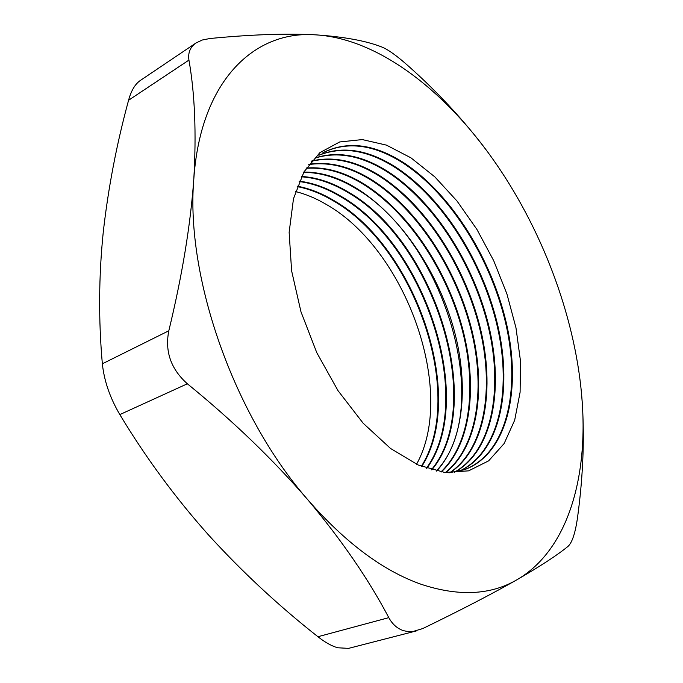 <?xml version="1.0" encoding="UTF-8"?>
<svg xmlns="http://www.w3.org/2000/svg" width="683" height="683" viewBox="0 0 683 683"><rect width="100%" height="100%" fill="white"/><g stroke="black" fill="none" stroke-linecap="round" stroke-linejoin="round"><path stroke-width="1.02" d="M418.32 465.063L390.548 448.475L363.177 423.247L338.017 390.667L316.792 352.701L300.981 311.832L291.607 270.81L289.14 232.322L293.485 198.719L304.029 171.783L319.832 152.693L339.682 141.962L362.306 139.58L386.458 145.129L410.978 157.858L434.806 176.854L457.055 201.075L476.922 229.428L493.741 260.769L506.914 293.946L515.964 327.746L520.472 360.94L520.105 392.213L514.675 420.216L504.131 443.557L488.627 460.863L468.615 470.852L444.812 472.474L418.32 465.063M323.23 152.565C347.732 140.442 374.805 143.993 404.438 163.228C452.206 194.749 493.254 261.58 507.332 327.422C521.351 393.066 506.274 454.852 464.047 469.836L448.851 472.815M322.914 152.744C347.357 140.826 374.327 144.437 403.815 163.561C451.523 195.014 492.52 261.674 506.632 327.405C520.685 392.947 505.753 454.724 463.706 469.955M319.149 155.067C342.857 145.539 368.572 149.688 396.285 167.514C443.224 198.164 483.632 262.81 498.189 327.285C512.66 391.572 499.393 453.094 459.446 471.185M318.85 155.272C342.49 145.931 368.103 150.123 395.67 167.839C442.541 198.429 482.898 262.912 497.497 327.277C512.002 391.461 498.863 452.957 459.096 471.27M315.307 157.893C338.085 150.678 362.383 155.306 388.2 171.757C434.32 201.562 474.079 264.073 489.096 327.157C503.994 390.078 492.46 451.215 454.776 472.141M315.017 158.123C337.726 151.08 361.913 155.733 387.594 172.082C433.637 201.818 473.353 264.176 488.405 327.148C503.328 389.967 491.931 451.07 454.417 472.201M311.696 161.017C333.406 155.861 356.244 160.838 380.2 175.966C425.483 204.934 464.602 265.363 480.047 327.037C495.346 388.576 485.476 449.218 450.037 472.721M311.422 161.273C333.056 156.253 355.775 161.256 379.594 176.282C424.809 205.19 463.885 265.456 479.364 327.029C494.688 388.456 484.939 449.055 449.67 472.756M308.904 164.33C329.274 161.179 350.388 166.447 372.261 180.133C416.604 208.204 455.015 266.37 470.929 326.474C486.672 386.45 478.621 446.434 445.717 472.568M308.707 164.594C328.967 161.589 349.944 166.874 371.663 180.449C415.93 208.46 454.28 266.447 470.237 326.423C486.006 386.288 478.091 446.212 445.384 472.534M306.351 168.009C325.228 166.567 344.574 171.979 364.406 184.256C407.802 211.465 445.487 267.412 461.836 325.919C477.998 384.324 471.671 443.532 441.261 471.996M306.155 168.308C324.912 166.976 344.13 172.398 363.808 184.572C407.136 211.713 444.77 267.497 461.153 325.876C477.332 384.17 471.133 443.318 440.911 471.936M303.875 172.065C321.181 171.979 338.759 177.401 356.611 188.354C399.094 214.71 436.07 268.539 452.803 325.458C469.332 382.309 464.611 440.655 436.599 471.108M303.687 172.389C320.873 172.389 338.324 177.811 356.022 188.662C444.01 239.502 495.662 408.972 436.232 471.031M301.527 176.453C317.194 177.426 332.98 182.745 348.893 192.41C434.943 241.842 486.578 404.729 431.767 469.904M301.357 176.803C316.895 177.845 332.544 183.146 348.304 192.717C434.192 242.038 485.835 404.387 431.391 469.802M299.342 181.166C313.284 182.924 327.251 188.013 341.244 196.422C425.202 244.36 476.76 400.306 426.807 468.367M299.18 181.533C312.985 183.343 326.815 188.414 340.663 196.73C424.467 244.557 476.008 399.973 426.423 468.239M297.327 186.186C309.476 188.474 321.582 193.221 333.663 200.409C415.546 246.862 466.924 395.995 421.735 466.498M297.182 186.587C309.186 188.901 321.155 193.613 333.091 200.708C414.812 247.05 466.173 395.67 421.343 466.335M295.5 191.53C305.779 194.092 315.99 198.369 326.15 204.354C405.941 249.338 457.072 391.769 416.545 464.269M416.647 630.844L348.535 648.38L337.633 647.766C331.409 645.905 324.835 642.225 317.928 636.718C278.51 605.693 241.995 571.722 208.383 534.806C175.232 497.6 145.71 457.525 119.832 414.59C109.997 397.856 104.166 380.926 102.348 363.8C98.454 319.968 98.753 276.171 103.227 232.416C108.238 187.885 116.691 143.831 128.575 100.264C131.127 90.796 135.003 84.222 140.211 80.551L196.021 42.961C190.224 47.016 187.859 52.728 188.935 60.095C194.86 93.537 196.473 133.279 193.793 179.313C185.452 276.7 233.62 415.033 307.751 499.691C345.325 542.703 383.129 570.894 421.163 584.289C458.66 596.652 490.539 595.166 516.809 579.833C568.529 549.994 588.959 475.317 581.651 394.953C574.454 314.112 541.081 226.901 492.076 158.038C443.344 89.388 377.571 38.692 315.99 34.867C254.904 30.035 200.409 80.116 193.793 179.313C190.463 225.381 182.139 275.872 168.812 330.794C164.723 351.438 170.904 369.102 187.364 383.786C232.937 420.899 273.063 459.539 307.751 499.691C341.645 540.082 368.658 579.397 388.798 617.645C392.443 624.305 397.344 628.642 403.491 630.674L408.05 631.587L412.788 631.553L422.76 628.565C460.991 610.013 492.341 593.766 516.809 579.833C540.518 566.122 557.635 554.929 568.154 546.263C572.328 542.311 575.496 532.416 577.664 516.57C583.47 473.558 584.802 433.022 581.651 394.953M487.363 151.532C464.816 121.429 438.776 93.178 409.228 66.797C397.497 56.271 388.396 49.688 381.934 47.05C366.319 40.886 344.334 36.822 315.99 34.867C286.86 33.262 251.532 34.483 209.988 38.504L202.305 40.007L196.021 42.961M317.928 636.718L388.798 617.645M187.364 383.786L119.832 414.59M188.935 60.095L128.575 100.264M102.348 363.8L168.812 330.794"/></g></svg>
